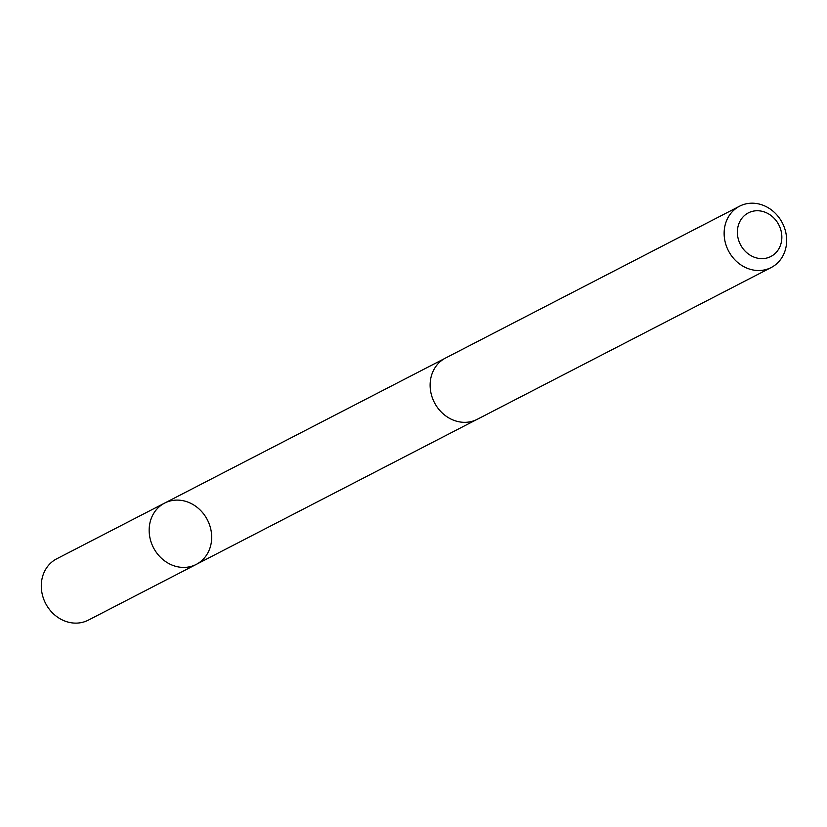 <?xml version="1.0" encoding="UTF-8"?>
<svg xmlns="http://www.w3.org/2000/svg" width="827" height="827" viewBox="0 0 827 827"><rect width="100%" height="100%" fill="white"/><g stroke="black" fill="none" stroke-linecap="round" stroke-linejoin="round"><path stroke-width="1.24" d="M202.47 559.962A34.486 30.341 -117.3 0 1 196.247 564.407A34.486 30.341 -117.3 0 1 153.46 547.681A34.486 30.341 -117.3 0 1 164.594 503.116A34.486 30.341 -117.3 0 1 205.179 516.1A34.486 30.341 -117.3 0 1 202.47 559.962M56.722 558.804A34.496 30.341 62.7 0 0 50.499 563.249A34.496 30.341 62.7 0 0 47.79 607.121A34.496 30.341 62.7 0 0 88.375 620.116L196.247 564.407A34.486 30.341 -117.3 0 1 153.46 547.681A34.486 30.341 -117.3 0 1 164.594 503.116L56.722 558.804M739.565 206.202L445.567 358.019A34.496 30.341 62.7 0 0 439.344 362.453A34.496 30.341 62.7 0 0 436.635 406.336A34.496 30.341 62.7 0 0 477.22 419.32L771.219 267.514A34.496 30.341 62.7 0 0 782.352 222.939A34.496 30.341 62.7 0 0 739.565 206.202A34.496 30.341 62.7 0 0 733.342 210.647A34.496 30.341 62.7 0 0 730.634 254.52A34.496 30.341 62.7 0 0 771.219 267.514M743.918 216.043A24.541 21.585 62.7 0 0 753.79 257.021A24.541 21.585 62.7 0 0 781.101 230.991A24.541 21.585 62.7 0 0 743.918 216.043M444.564 358.567L164.594 503.116M476.197 419.827L196.247 564.407"/></g></svg>

